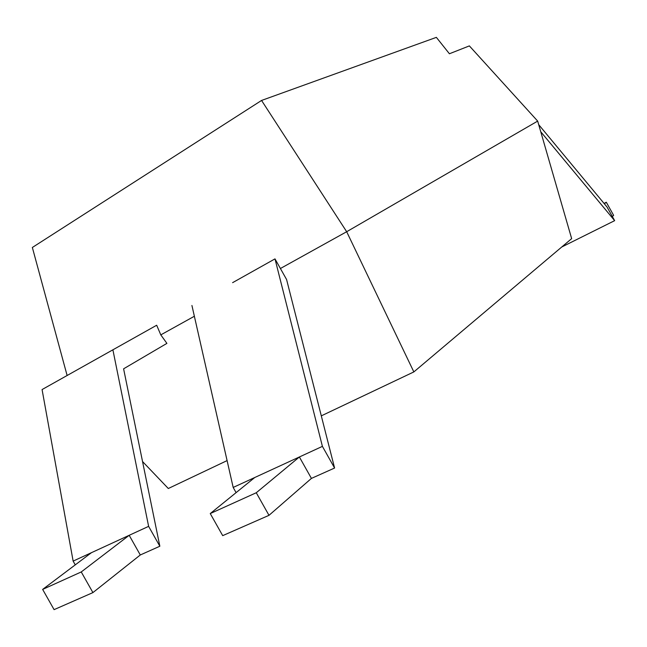 <?xml version="1.0" encoding="UTF-8"?>
<svg xmlns="http://www.w3.org/2000/svg" width="647" height="647" viewBox="0 0 647 647"><rect width="100%" height="100%" fill="white"/><g stroke="black" fill="none" stroke-linecap="round" stroke-linejoin="round"><path stroke-width="0.97" d="M210.251 513.572L256.269 492.747L268.99 515.336L222.697 535.643L210.251 513.572L254.772 477.502L233.179 487.442L236.098 492.634M322.408 446.373L299.375 456.976L311.425 478.4L334.588 468.032L322.408 446.373L274.991 258.881L232.613 282.658M92.917 592.595L81.247 571.948L42.645 589.409L54.089 609.636L92.917 592.595L140.294 554.972L129.19 535.304L73.135 561.103L75.262 564.863M140.294 554.972L159.841 546.23L148.624 526.359L129.19 535.304L81.247 571.948M159.841 546.23L123.601 368.814L166.902 343.379L160.796 334.879L194.367 316.254M280.402 268.513L346.679 231.723L537.673 121.102L469.366 45.897L449.414 53.758L436.361 37.364L261.558 100.447L346.679 231.723L413.845 371.92L321.3 415.859M67.118 375.503L32.35 247.477L261.558 100.447M160.796 334.879L156.679 325.239L42.071 389.559L73.135 561.103M227.089 460.599L168.309 488.509L142.542 461.537M540.746 131.745L614.65 220.651L561.75 247M413.845 371.92L571.657 238.63L537.673 121.102M538.692 124.653L607.032 207.008L614.65 220.651M604.047 203.409L606.312 202.252L604.403 203.837M606.312 202.252L613.639 215.378L612.337 216.51M76.815 370.06L156.679 325.239M112.893 349.825L148.624 526.359M42.645 589.409L91.453 552.667M191.924 305.481L233.179 487.442M254.772 477.502L299.375 456.976L256.269 492.747M274.991 258.881L286.572 279.496L334.588 468.032M268.99 515.336L311.425 478.4"/></g></svg>
